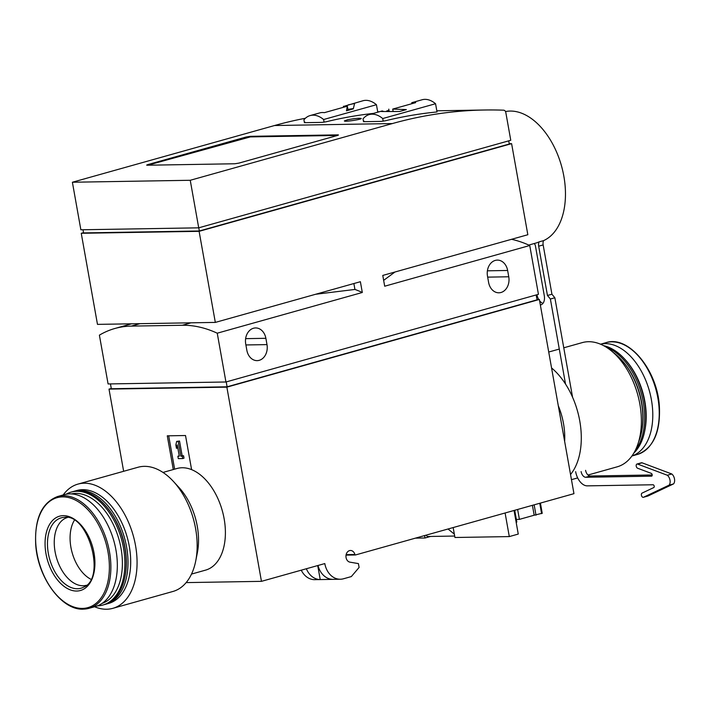 <?xml version="1.0" encoding="UTF-8"?>
<svg xmlns="http://www.w3.org/2000/svg" width="709" height="709" viewBox="0 0 709 709"><rect width="100%" height="100%" fill="white"/><g stroke="black" fill="none" stroke-linecap="round" stroke-linejoin="round"><path stroke-width="1.06" d="M536.988 299.508L539.363 299.464L573.953 493.668L355.466 554.97L346.045 555.12M304.994 122.143L304.569 122.675L322.09 122.382L326.158 121.788A586.503 459.148 -91 0 1 373.457 113.405M305.384 118.279A586.503 459.148 89 0 0 274.534 125.528L72.389 182.24L80.861 229.787L198.715 227.828L510.764 140.276L505.818 112.492A2.933 2.295 89 0 0 503.629 110.187A586.503 459.148 89 0 0 484.664 110.001A586.503 459.148 89 0 0 392.387 123.561L190.242 180.281L72.389 182.24M364.107 121.159L363.682 121.691L381.194 121.399L385.271 120.805A586.503 459.148 -91 0 1 436.354 112.022L436.841 111.836M347.516 119.759L344.388 120.92C344.087 122.152 361.927 119.387 361.236 118.5C359.286 118.022 354.722 118.438 347.516 119.759M377.782 112.19L376.444 104.71L323.614 119.529A29.326 17.876 -105.7 0 0 310.134 115.567A29.326 17.876 -105.7 0 0 303.913 119.856L304.418 122.675M376.444 104.71A29.326 17.876 -105.7 0 0 362.964 100.749L343.431 106.465M310.134 115.567L320.415 112.722A29.326 17.876 74.3 0 1 324.359 112.66L347.339 106.208L346.471 110.79L353.304 108.876L354.597 103.479L348.234 104.879M437.019 111.951L435.556 103.727L382.727 118.545A29.326 17.876 -105.7 0 0 369.247 114.583A29.326 17.876 -105.7 0 0 363.026 118.873L363.522 121.691M435.556 103.727A29.326 17.876 -105.7 0 0 422.077 99.765L411.761 102.699A29.326 17.876 -105.7 0 1 415.704 102.628L392.724 109.08L406.354 109.585L399.522 111.508L381.469 111.535L382.186 110.959L369.247 114.583M383.259 111.278L382.186 110.959M388.993 110.303L386.742 110.932M394.957 272.017L383.861 280.197M217.246 333.195L225.941 381.991L108.087 383.95L99.393 335.153A170.089 103.656 74.3 0 1 114.911 328.48A170.089 103.656 74.3 0 1 131.271 326.113L182.346 325.263A170.089 103.656 74.3 0 1 217.246 333.195L362.308 292.489L360.385 281.712L215.323 322.409L199.105 231.329L511.606 143.652L527.833 234.732L382.771 275.429L384.695 286.214L529.747 245.509A170.089 103.656 -105.7 0 0 511.544 239.305M225.941 381.991L538.441 294.315L529.747 245.509M516.152 522.241L516.808 522.054L514.716 510.285M514.052 510.471L518.252 534.072L509.301 536.589L454.939 537.493L453.166 527.558M509.301 536.589L505.1 512.988M430.523 536.447L425.019 537.989L415.403 538.149M425.019 537.989L424.585 535.579M301.254 570.178A19.941 15.607 89 0 0 314.814 579.661L340.355 579.235A19.941 15.607 89 0 0 343.493 578.774L351.327 576.577L359.1 567.457L358.417 563.602L349.971 562.157A5.867 4.591 89 0 1 345.957 555.998A5.867 4.591 89 0 1 350.45 550.485A5.867 4.591 89 0 1 354.89 554.491L346.143 554.642M123.641 471.29L109.009 389.108L226.862 387.149L261.453 581.345L324.802 563.575A19.941 15.607 89 0 0 340.355 579.235M306.368 568.742A19.941 15.607 89 0 0 320.22 579.572L332.84 579.359A19.941 15.607 -91 0 1 317.986 565.481M354.89 554.491L355.466 554.97M162.99 472.433L177.037 468.489A52.785 32.171 74.3 0 1 191.598 469.633A52.785 32.171 74.3 0 1 224.638 521.93A52.785 32.171 74.3 0 1 205.557 570.133L191.51 574.077M191.598 469.633L185.519 435.521L167.28 435.831L173.288 469.544M261.453 581.345L186.139 582.603M226.862 387.149L539.363 299.464M109.009 389.108L111.278 388.47M320.22 579.572L317.721 565.56M110.462 383.915L111.322 388.736L227.093 386.804L226.224 381.912M536.172 294.944L537.041 299.845L227.093 386.804M265.875 338.308A13.196 10.334 89 0 0 255.577 327.939A13.196 10.334 89 0 0 245.722 343.962L246.847 350.264A13.196 10.334 89 0 0 257.137 360.633A13.196 10.334 89 0 0 266.992 344.609L265.875 338.308L245.633 338.645M507.635 270.475A13.196 10.334 89 0 0 497.346 260.106A13.196 10.334 89 0 0 487.491 276.129L488.607 282.43A13.196 10.334 89 0 0 498.906 292.799A13.196 10.334 89 0 0 508.761 276.776L507.635 270.475L487.402 270.811M83.52 232.658L81.251 233.288L97.479 324.376L215.323 322.409M362.308 292.489A170.089 103.656 -105.7 0 0 354.925 289.44L315.629 294.27M353.88 283.538L354.925 289.44M511.606 143.652L509.23 143.688M199.105 231.329L81.251 233.288M508.725 140.852L509.284 144.024L199.335 230.983L83.565 232.915L83.006 229.751M198.777 227.811L199.335 230.983M147.72 164.621L246.218 136.988L250.277 136.332L337.847 134.87L338.494 134.985L337.431 135.472L238.933 163.105L234.874 163.761L147.304 165.224L146.657 165.108L147.72 164.621L147.818 165.197L250.374 136.899L337.493 135.454M190.242 180.281L198.715 227.828M588 475.021L617.14 466.841A64.519 39.314 -105.7 0 0 637.568 394.098A64.519 39.314 -105.7 0 0 582.284 342.607L563.761 347.8M570.541 474.507A64.519 39.314 -105.7 0 0 551.558 367.944M564.648 441.441A52.785 32.171 -105.7 0 0 558.284 405.725M638.508 442.159A58.652 35.742 -105.7 0 0 641.574 431.941A58.652 35.742 -105.7 0 0 621.306 359.702A58.652 35.742 -105.7 0 0 613.374 352.577M641.574 431.941L641.734 431.116A57.473 35.025 -105.7 0 0 621.873 360.323L621.306 359.702M635.308 450.321A58.652 35.742 -105.7 0 0 641.193 393.087A58.652 35.742 -105.7 0 0 606.399 347.268M633.784 453.122A58.652 35.742 -105.7 0 0 644.703 431.063A58.652 35.742 -105.7 0 0 624.434 358.825A58.652 35.742 -105.7 0 0 603.634 345.664M644.703 431.063L644.951 429.822A56.888 34.67 -105.7 0 0 625.294 359.755L624.434 358.825M631.923 455.967A58.067 35.388 -105.7 0 0 649.347 390.792A58.067 35.388 -105.7 0 0 600.558 344.202M94.572 606.753A64.519 39.314 -105.7 0 0 106.616 609.235A64.519 39.314 -105.7 0 0 112.82 608.34L172.907 591.474A64.519 39.314 -105.7 0 0 195.728 560.925L197.368 552.674A52.785 32.171 -105.7 0 0 179.129 487.659L173.439 481.464A64.519 39.314 -105.7 0 0 138.051 467.249L77.963 484.105A64.519 39.314 -105.7 0 0 63.198 494.944M195.728 560.925A64.519 39.314 -105.7 0 0 173.439 481.464M112.82 608.34A64.519 39.314 -105.7 0 0 133.248 535.605A64.519 39.314 -105.7 0 0 77.963 484.105M105.056 604.405A58.652 35.742 -105.7 0 0 105.96 604.174L108.645 603.421A58.652 35.742 -105.7 0 0 127.221 537.289A58.652 35.742 -105.7 0 0 76.962 490.477L74.277 491.231A58.652 35.742 -105.7 0 0 73.382 491.505M67.328 517.552A35.193 21.447 -105.7 0 0 55.674 554.606A35.193 21.447 -105.7 0 0 83.113 585.758A35.193 21.447 -105.7 0 0 86.338 585.306M90.858 579.262A35.193 21.447 74.3 0 1 72.158 552.745A35.193 21.447 74.3 0 1 74.33 520.362M105.96 604.174A58.652 35.742 -105.7 0 0 124.536 538.042A58.652 35.742 -105.7 0 0 74.277 491.231M97.417 605.858A58.652 35.742 -105.7 0 0 102.823 605.052L104.17 604.671A58.652 35.742 -105.7 0 0 124.917 576.904L125.076 576.08A57.473 35.025 -105.7 0 0 105.216 505.287L104.648 504.666A58.652 35.742 -105.7 0 0 72.486 491.736L71.139 492.108A58.652 35.742 -105.7 0 0 66.097 494.235M83.467 609.12A58.067 35.388 -105.7 0 0 89.05 608.304L95.502 606.496A58.067 35.388 -105.7 0 0 113.892 541.029A58.067 35.388 -105.7 0 0 64.138 494.687L57.677 496.495C41.769 502.592 34.457 518.713 35.725 544.858C37.807 577.72 61.78 610.493 83.281 609.146L89.05 608.304A58.067 35.388 -105.7 0 0 107.431 542.846A58.067 35.388 -105.7 0 0 57.677 496.495M102.078 603.403A56.888 34.67 -105.7 0 0 119.023 539.593A56.888 34.67 -105.7 0 0 71.361 493.907M102.823 605.052A58.652 35.742 -105.7 0 0 121.399 538.929A58.652 35.742 -105.7 0 0 71.139 492.108M124.917 576.904A58.652 35.742 -105.7 0 0 104.648 504.666M324.093 122.178L323.614 119.529M383.197 121.195L382.727 118.545M389.081 110.817L388.78 109.142M411.938 103.682L411.761 102.699M393.034 110.843L392.724 109.08M343.573 107.263L343.395 106.279M347.906 109.399L353.339 108.512M348.075 110.338L347.339 106.208M168.689 435.805L174.627 469.163M191.59 469.58A51.908 31.63 -105.7 0 0 190.721 469.296M179.288 456.197L177.862 456.224L178.296 458.626L182.674 458.555L182.24 456.144L180.822 456.171L178.189 441.388L176.656 441.415L175.841 444.88L176.461 448.318L177.268 444.853L179.288 456.197M179.226 455.843L177.862 456.224M177.808 447.893L176.461 448.318M182.674 458.555L184.012 458.174L183.587 455.772L182.16 455.798L179.528 441.016L176.656 441.415M179.528 441.016L178.189 441.388M182.16 455.798L180.822 456.171M183.587 455.772L182.24 456.144M517.641 509.47L519.405 519.369L534.178 515.221L532.415 505.322M448.035 528.994L454.336 534.125M454.682 536.048L427.465 536.5L425.887 535.206M542.146 513.281L534.178 515.221M516.338 519.422L519.405 519.369M534.152 504.835L536.004 515.195M505.517 111.552A67.444 41.104 74.3 0 1 561.049 164.382A67.444 41.104 74.3 0 1 543.635 240.599A5.867 3.572 -105.7 0 0 543.156 244.933L551.93 294.226L554.855 297.762L572.571 397.235M585.59 470.342A5.867 3.572 -105.7 0 0 590.26 476.005L652.191 474.977M647.707 496.07A2.198 1.338 -105.7 0 0 647.84 496.043A2.198 1.338 -105.7 0 0 647.973 495.999L673.55 483.901A5.867 3.572 -105.7 0 0 671.786 473.984L642.062 462.809A2.198 1.338 -105.7 0 0 641.485 462.773L637.001 464.032A2.198 1.338 -105.7 0 0 636.212 466.061A2.198 1.338 -105.7 0 0 637.613 468.232L651.234 473.346A1.462 0.895 -105.7 0 1 652.174 474.8A1.462 0.895 -105.7 0 1 651.642 476.147A1.462 0.895 -105.7 0 1 651.5 476.173L585.785 477.263L590.26 476.005M536.935 294.731A9.527 5.805 -105.7 0 0 538.716 299.482M539.593 300.776A9.527 5.805 -105.7 0 0 542.934 303.408M528.763 245.066L535.641 243.134A67.444 41.104 -105.7 0 0 539.15 241.858L543.635 240.599M540.329 304.923A9.527 5.805 -105.7 0 0 540.914 304.808A9.527 5.805 -105.7 0 0 544.264 295.529L535.437 245.961A2.933 1.79 -105.7 0 0 534.152 243.55M539.15 241.858A5.867 3.572 -105.7 0 0 538.68 246.191L543.156 244.933M565.525 384.056L550.379 299.021L547.454 295.476L538.68 246.191M547.454 295.476L551.93 294.226M550.379 299.021L554.855 297.762M581.114 471.591A5.867 3.572 -105.7 0 0 585.785 477.263M575.646 471.689A14.659 8.933 -105.7 0 0 587.318 485.86L653.033 484.761A1.462 0.895 -105.7 0 1 654.159 485.993A1.462 0.895 -105.7 0 1 653.769 487.57L642.044 493.118A2.198 1.338 -105.7 0 0 641.512 495.653A2.198 1.338 -105.7 0 0 643.364 497.301A2.198 1.338 -105.7 0 0 643.497 497.257L669.074 485.16A5.867 3.572 -105.7 0 0 667.302 475.243L637.586 464.067A2.198 1.338 -105.7 0 0 637.001 464.032M667.302 475.243L671.786 473.984M669.074 485.16L673.55 483.901M392.387 123.561L274.534 125.528M182.346 325.263L191.058 322.817M131.271 326.113L139.974 323.667M266.992 344.609L245.899 344.955M508.761 276.776L487.668 277.13M631.896 456.002L637.426 454.451A58.067 35.388 -105.7 0 0 655.807 388.984A58.067 35.388 -105.7 0 0 606.053 342.642L600.532 344.193M77.441 588.745A36.558 22.28 -105.7 0 0 83.768 587.096C106.474 578.411 88.111 512.962 64.2 517.357A36.558 22.28 -105.7 0 0 48.416 553.826A36.558 22.28 -105.7 0 0 77.441 588.745M76.705 591.04A38.596 23.521 -105.7 0 0 87.429 534.152A38.596 23.521 -105.7 0 0 45.837 534.852A38.596 23.521 -105.7 0 0 76.705 591.04M82.412 608.419A57.092 34.794 -105.7 0 0 98.276 524.252A57.092 34.794 -105.7 0 0 36.753 525.28A57.092 34.794 -105.7 0 0 82.412 608.419M246.315 137.564L246.218 136.988M250.374 136.899L250.277 136.332M337.927 135.313L337.847 134.87M539.753 503.266L541.596 513.626M637.586 464.067L642.062 462.809M643.497 497.257L647.973 495.999M484.664 110.001L436.815 110.799M379.324 111.756L377.702 111.783M114.911 328.48L131.564 323.809M559.286 349.058L548.722 352.027M577.667 477.919L571.454 479.656M637.426 454.451C653.326 448.354 660.646 432.233 659.37 406.089C657.234 369.814 628.387 334.994 606.053 342.642M540.409 503.08L542.234 513.334M643.364 497.301L647.84 496.043"/></g></svg>
